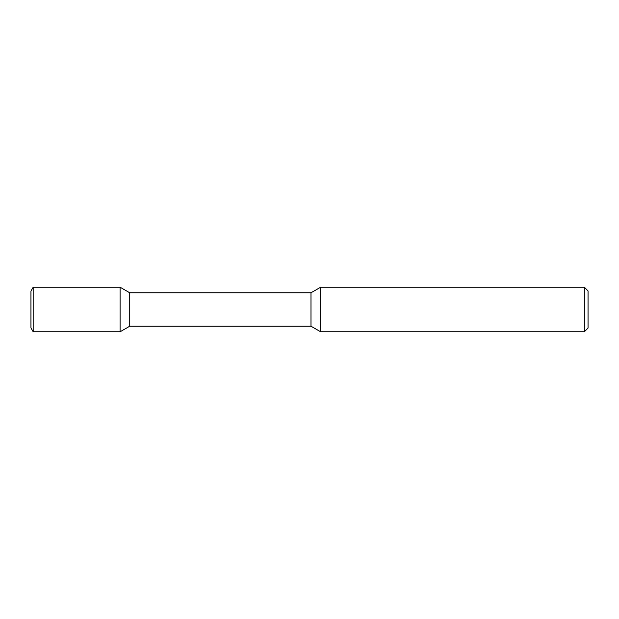 <?xml version="1.0" encoding="UTF-8"?>
<svg xmlns="http://www.w3.org/2000/svg" width="619" height="619" viewBox="0 0 619 619"><rect width="100%" height="100%" fill="white"/><g stroke="black" fill="none" stroke-linecap="round" stroke-linejoin="round"><path stroke-width="0.93" d="M584.336 287.216L584.336 331.784L320.642 331.784L320.642 287.216L584.336 287.216L588.05 290.93L588.05 328.07L584.336 331.784M33.178 331.784L120.086 331.784L33.178 331.784L30.95 327.923L33.178 331.784L33.178 287.216L120.086 287.216L120.086 331.784L129.735 326.213L310.993 326.213L320.642 331.784M310.993 326.213L310.993 292.787L320.642 287.216M129.735 326.213L129.735 292.787L310.993 292.787M120.086 287.216L129.735 292.787M30.95 327.923L30.95 291.077L33.178 287.216"/></g></svg>
